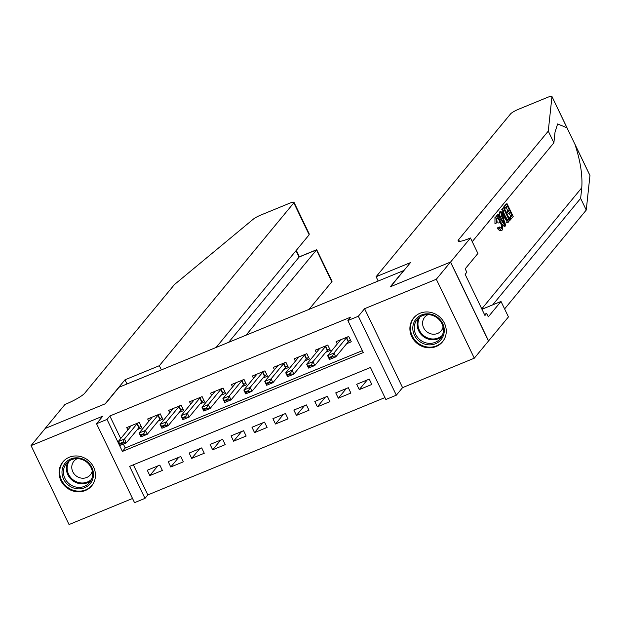 <?xml version="1.0" encoding="UTF-8"?>
<svg xmlns="http://www.w3.org/2000/svg" width="621" height="621" viewBox="0 0 621 621"><rect width="100%" height="100%" fill="white"/><g stroke="black" fill="none" stroke-linecap="round" stroke-linejoin="round"><path stroke-width="0.93" d="M85.279 490.543A18.723 17.388 -140.4 0 0 91.706 485.824A18.723 17.388 -140.4 0 0 91.349 463.577A18.723 17.388 -140.4 0 0 69.265 457.258A18.723 17.388 -140.4 0 0 62.837 461.977A18.723 17.388 -140.4 0 0 63.195 484.233A18.723 17.388 -140.4 0 0 85.279 490.543M436.089 346.534A18.723 17.388 -140.4 0 0 442.517 341.822A18.723 17.388 -140.4 0 0 442.152 319.567A18.723 17.388 -140.4 0 0 420.068 313.256A18.723 17.388 -140.4 0 0 413.64 317.975A18.723 17.388 -140.4 0 0 414.005 340.223A18.723 17.388 -140.4 0 0 436.089 346.534M145.004 498.36L134.532 502.661L96.542 423.724L107.014 419.423L122.415 451.42L363.269 352.557L347.869 320.552L358.34 316.252L396.33 395.189L385.858 399.489L370.458 367.492L129.603 466.355L145.004 498.36L147.837 494.921L384.942 397.595M403.976 270.461L119.069 387.232L105.446 403.72L45.232 428.436L31.05 445.614L69.04 524.543L132.521 498.484M403.898 270.306L390.283 286.793L450.497 262.078L488.486 341.014L474.304 358.185L436.315 279.248L364.581 308.699L358.34 316.252M364.581 308.699L402.571 387.636L474.304 358.185M402.571 387.636L396.33 395.189M450.497 262.078L436.315 279.248M137.233 429.654L141.852 427.76L139.283 422.427L126.715 427.59L127.841 429.918M158.176 421.061L162.795 419.167L160.226 413.834L147.658 418.989L148.784 421.325M179.12 412.46L183.738 410.566L181.169 405.234L168.609 410.396L169.727 412.724M200.063 403.867L204.682 401.973L202.112 396.633L189.552 401.795L190.67 404.131M221.006 395.267L225.625 393.372L223.063 388.04L210.496 393.194L211.614 395.53M241.949 386.673L246.568 384.772L244.006 379.439L231.439 384.601L232.565 386.937M262.893 378.073L267.511 376.179L264.95 370.846L252.382 376L253.508 378.336M283.836 369.479L288.454 367.578L285.893 362.245L273.325 367.407L274.451 369.743M304.787 360.879L309.398 358.985L306.836 353.652L294.269 358.806L295.394 361.143M325.73 352.278L330.349 350.384L327.779 345.051L315.212 350.213L316.337 352.549M367.236 379.951L359.256 389.615L371.824 384.453L369.254 379.12L356.687 384.283L359.256 389.615M346.293 388.552L338.313 398.208L350.881 393.054L348.311 387.721L335.744 392.876L338.313 398.208M325.35 397.145L317.37 406.809L329.937 401.647L327.368 396.314L314.8 401.477L317.37 406.809M304.406 405.746L296.427 415.41L308.994 410.248L306.425 404.915L293.857 410.07L296.427 415.41M283.463 414.339L275.483 424.003L288.051 418.849L285.481 413.508L272.914 418.67L275.483 424.003M262.52 422.94L254.54 432.604L267.108 427.442L264.538 422.109L251.971 427.271L254.54 432.604M241.577 431.533L233.597 441.197L246.164 436.043L243.595 430.71L231.028 435.864L233.597 441.197M220.634 440.134L212.654 449.798L225.213 444.636L222.652 439.303L210.084 444.465L212.654 449.798M199.69 448.727L191.71 458.391L204.27 453.237L201.709 447.904L189.141 453.058L191.71 458.391M178.747 457.328L170.767 466.992L183.327 461.83L180.765 456.497L168.198 461.659L170.767 466.992M133.352 464.818L147.837 494.921M159.822 465.098L147.255 470.252L149.816 475.585L162.384 470.431L159.822 465.098M347.869 320.552L350.702 317.121L109.847 415.985L120.715 438.558M123.369 444.085L125.248 447.989L362.353 350.655M346.673 343.685L351.292 341.791L348.723 336.458L336.155 341.612L337.281 343.949M96.542 423.724L102.783 416.163L31.05 445.614M109.847 415.985L107.014 419.423M125.248 447.989L122.415 451.42M157.804 465.929L149.816 475.585M349.778 340.549L350.539 340.23M347.729 336.861L346.665 337.692A2.399 0.396 -25.7 0 0 346.394 337.94L333.912 353.054L335.759 356.896L329.479 359.474L327.624 355.639L340.114 340.518A2.399 0.396 -25.7 0 0 340.184 340.355L340.098 339.998M332.375 356.19L329.231 357.486L329.541 358.123L332.677 356.834L332.375 356.19L333.912 353.054L327.624 355.639L329.231 357.486M350.446 340.029L348.513 341.534A2.399 0.396 -25.7 0 0 348.241 341.783L335.759 356.896L332.677 356.834M329.479 359.474L329.541 358.123M415.465 319.776A16.2 15.044 39.6 0 1 437.308 317.121A16.2 15.044 39.6 0 1 441.601 338.919A16.2 15.044 39.6 0 1 419.757 341.573A16.2 15.044 39.6 0 1 415.465 319.776M440.918 337.863A15.005 13.934 -140.4 0 0 437.324 317.968A15.005 13.934 -140.4 0 0 417.25 319.45A15.005 13.934 -140.4 0 0 416.714 320.141A15.005 13.934 -140.4 0 0 420.316 340.036A15.005 13.934 -140.4 0 0 440.382 338.554A15.005 13.934 -140.4 0 0 440.918 337.863M428.071 314.63A10.681 9.92 -140.4 0 0 424.725 317.184A10.681 9.92 -140.4 0 0 424.345 317.68A10.681 9.92 -140.4 0 0 426.906 331.847A10.681 9.92 -140.4 0 0 441.197 330.791A10.681 9.92 -140.4 0 0 441.578 330.294A10.681 9.92 -140.4 0 0 443.068 327.019M415.822 315.794A18.607 17.272 -140.4 0 0 414.191 317.502A18.607 17.272 -140.4 0 0 413.524 318.356A18.607 17.272 -140.4 0 0 417.987 343.033A18.607 17.272 -140.4 0 0 442.874 341.193A18.607 17.272 -140.4 0 0 443.541 340.331A18.607 17.272 -140.4 0 0 444.24 339.268M64.654 463.786A16.2 15.044 39.6 0 1 86.505 461.124A16.2 15.044 39.6 0 1 90.798 482.921A16.2 15.044 39.6 0 1 68.947 485.575A16.2 15.044 39.6 0 1 64.654 463.786M90.115 481.873A15.005 13.934 -140.4 0 0 86.513 461.97A15.005 13.934 -140.4 0 0 66.439 463.452A15.005 13.934 -140.4 0 0 65.904 464.151A15.005 13.934 -140.4 0 0 69.505 484.046A15.005 13.934 -140.4 0 0 89.579 482.564A15.005 13.934 -140.4 0 0 90.115 481.873M77.268 458.64A10.681 9.92 -140.4 0 0 73.915 461.193A10.681 9.92 -140.4 0 0 73.534 461.682A10.681 9.92 -140.4 0 0 76.096 475.849A10.681 9.92 -140.4 0 0 90.387 474.793A10.681 9.92 -140.4 0 0 90.767 474.304A10.681 9.92 -140.4 0 0 92.265 471.021M65.011 459.804A18.607 17.272 -140.4 0 0 63.381 461.504A18.607 17.272 -140.4 0 0 62.721 462.366A18.607 17.272 -140.4 0 0 67.184 487.035A18.607 17.272 -140.4 0 0 92.071 485.195A18.607 17.272 -140.4 0 0 92.731 484.341A18.607 17.272 -140.4 0 0 93.437 483.278M507.039 203.68L513.194 216.481L510.796 219.384L510.089 217.909L512.007 215.58L510.113 211.645L508.32 213.81L507.613 212.335L509.399 210.17L507.264 205.737L505.261 208.167L504.547 206.692L507.039 203.68L506.092 204.068L503.608 207.08A31.267 29.032 -140.4 0 0 503.716 207.554M506.239 206.979A31.267 29.032 -140.4 0 0 507.73 210.853L506.332 212.545M508.886 213.127A31.267 29.032 -140.4 0 0 510.765 216.092L509.041 218.181M509.732 219.617A31.267 29.032 -140.4 0 0 509.857 219.772L510.796 219.384M507.264 221.922L506.092 222.403L508.304 222.202L507.264 221.922L504.213 217.334C502.242 213.244 501.721 210.457 502.676 208.959L503.895 207.484L510.058 220.284L507.217 222.644M503.895 207.484L501.729 209.347L502.676 208.959M496.528 222.892L495.861 216.946L496.288 216.613L494.96 217.319L494.945 223.537L497.211 222.729L494.945 223.537M494.96 217.319L495.861 216.946C497.079 216.023 498.671 217.606 500.65 221.697C502.521 225.656 503.033 228.443 502.195 230.065C501.489 230.81 500.456 230.104 499.09 227.93L499.385 226.96L497.817 227.604L497.561 228.559C499.245 230.577 500.487 231.206 501.287 230.43M589.841 175.293A7.204 1.188 154.3 0 1 589.934 175.386A7.204 1.188 154.3 0 1 589.95 175.518L586.255 210.053L580.635 198.371L581.768 187.783C582.645 175.207 580.371 160.715 574.93 144.297L566.981 127.794L557.611 123.952L555.019 132.211L553.885 142.799L472.232 241.67M500.953 211.039L505.766 225.477L505.222 226.137L497.708 214.975L498.221 214.354L500.503 217.824L501.954 216.069L500.448 211.66L500.953 211.039L499.501 212.048L500.045 217.125M498.221 214.354L496.769 215.355L497.367 216.853M501.426 223.444L504.283 226.518L505.222 226.137M376.109 276.718L510.578 113.891A7.204 1.188 -25.7 0 1 518.566 109.249L547.155 97.513A7.204 1.188 -25.7 0 1 551.945 96.457A7.204 1.188 -25.7 0 1 551.96 96.581L548.265 131.116L458.616 239.667A16.806 2.771 -25.7 0 0 458.135 240.94A16.806 2.771 -25.7 0 0 469.305 238.456L470.462 237.99L450.598 262.031L390.593 286.661L410.458 262.621L376.109 276.718L378.119 280.886M470.462 237.99L477.906 253.453L465.191 268.846L466.837 272.254L465.137 274.319L484.954 315.491L486.654 313.434L488.292 316.842L501.007 301.457L508.452 316.92L488.486 341.014M488.587 340.968L450.598 262.031M553.885 142.799L548.265 131.116M586.255 210.053L504.601 308.924M492.678 304.872L580.635 198.371M501.007 301.457L481.958 309.274M486.654 313.434L484.403 314.358M499.385 226.96L501.504 228.559C502.055 227.286 501.613 225.198 500.169 222.287C498.772 219.236 497.584 217.932 496.621 218.367L497.211 222.729M500.169 222.287L498.492 222.97M499.09 227.93L497.561 228.559M502.195 230.065L500.937 230.701M503.879 221.681L502.521 217.715L501.357 219.128L504.78 224.328L503.879 221.681L503.22 221.953M500.448 211.66L499.501 212.048M501.954 216.069L500.386 216.713M497.708 214.975L496.769 215.355M504.12 209.541L503.057 212.273L504.71 216.783L507.481 220.641L508.863 219.392L504.12 209.541M507.481 220.641L508.172 220.222L507.303 220.579M504.213 217.334L503.189 217.754M503.126 210.876A31.267 29.032 -140.4 0 0 507.621 219.896L507.14 220.478M508.863 219.392L507.621 219.896M504.547 206.692L503.608 207.08M505.261 208.167L504.392 208.524M509.399 210.17L507.73 210.853M507.613 212.335L506.457 212.809M508.32 213.81L507.171 214.284M512.007 215.58L510.765 216.092M510.089 217.909L509.104 218.313M309.196 309.18L331.8 281.81L316.454 249.914L299.074 257.047L296.007 250.698M246.126 335.068L316.702 249.696L299.322 256.83L228.745 342.21M124.992 379.804L159.341 365.699L293.811 202.873A7.204 1.188 -25.7 0 0 294.02 202.33A7.204 1.188 -25.7 0 0 289.231 203.393L260.641 215.13A7.204 1.188 -25.7 0 0 253.252 219.197L174.423 284.581L84.774 393.132A16.806 2.771 154.3 0 1 66.144 403.96L64.988 404.434L45.131 428.474L105.135 403.844L124.992 379.804L127.002 383.972M159.341 365.699L161.351 369.875M216.17 347.364L309.165 234.769L293.811 202.873M316.702 249.696L332.01 281.266A7.204 1.188 154.3 0 1 331.8 281.81M294.02 202.33L309.188 233.853L309.165 234.769M328.835 349.142L329.596 348.831M326.786 345.455L325.722 346.293A2.399 0.396 -25.7 0 0 325.451 346.541L312.968 361.655L314.816 365.49L308.536 368.074L306.681 364.232L319.163 349.118A2.399 0.396 -25.7 0 0 319.241 348.948L319.155 348.591M311.431 364.791L308.288 366.079L308.598 366.724L311.734 365.427L311.431 364.791L312.968 361.655L306.681 364.232L308.288 366.079M329.503 348.629L327.57 350.128A2.399 0.396 -25.7 0 0 327.298 350.376L314.816 365.49L311.734 365.427M308.536 368.074L308.598 366.724M307.892 357.743L308.653 357.424M305.842 354.055L304.779 354.886A2.399 0.396 -25.7 0 0 304.507 355.134L292.025 370.248L293.873 374.09L287.585 376.668L285.738 372.833L298.22 357.712A2.399 0.396 -25.7 0 0 298.297 357.549L298.212 357.191M290.488 373.392L287.344 374.68L287.655 375.317L290.791 374.028L290.488 373.392L292.025 370.248L285.738 372.833L287.344 374.68M308.552 357.222L306.627 358.728A2.399 0.396 -25.7 0 0 306.355 358.977L293.873 374.09L290.791 374.028M287.585 376.668L287.655 375.317M286.949 366.336L287.709 366.025M284.899 362.656L283.836 363.487A2.399 0.396 -25.7 0 0 283.564 363.735L271.082 378.849L272.93 382.691L266.642 385.268L264.794 381.426L277.276 366.312A2.399 0.396 -25.7 0 0 277.354 366.142L277.269 365.785M269.545 381.985L266.401 383.273L266.704 383.918L269.848 382.629L269.545 381.985L271.082 378.849L264.794 381.426L266.401 383.273M287.608 365.823L285.683 367.322A2.399 0.396 -25.7 0 0 285.412 367.57L272.93 382.691L269.848 382.629M266.642 385.268L266.704 383.918M266.005 374.937L266.766 374.626M263.956 371.249L262.893 372.08A2.399 0.396 -25.7 0 0 262.621 372.328L250.139 387.442L251.986 391.284L245.699 393.861L243.851 390.027L256.333 374.913A2.399 0.396 -25.7 0 0 256.411 374.742L256.326 374.385M248.594 390.586L245.458 391.874L245.761 392.511L248.905 391.222L248.594 390.586L250.139 387.442L243.851 390.027L245.458 391.874M266.665 374.416L264.74 375.922A2.399 0.396 -25.7 0 0 264.468 376.171L251.986 391.284L248.905 391.222M245.699 393.861L245.761 392.511M245.062 383.53L245.823 383.219M243.013 379.85L241.942 380.681A2.399 0.396 -25.7 0 0 241.678 380.929L229.196 396.043L231.043 399.885L224.755 402.462L222.908 398.62L235.39 383.506A2.399 0.396 -25.7 0 0 235.468 383.336L235.382 382.978M227.651 399.179L224.515 400.467L224.818 401.112L227.961 399.823L227.651 399.179L229.196 396.043L222.908 398.62L224.515 400.467M245.722 383.017L243.797 384.523A2.399 0.396 -25.7 0 0 243.525 384.772L231.043 399.885L227.961 399.823M224.755 402.462L224.818 401.112M224.119 392.13L224.88 391.82M222.07 388.443L220.998 389.274A2.399 0.396 -25.7 0 0 220.734 389.522L208.252 404.644L210.1 408.478L203.812 411.063L201.965 407.221L214.447 392.107A2.399 0.396 -25.7 0 0 214.524 391.936L214.439 391.579M206.708 407.78L203.572 409.068L203.874 409.705L207.018 408.416L206.708 407.78L208.252 404.644L201.965 407.221L203.572 409.068M224.779 391.61L222.854 393.116A2.399 0.396 -25.7 0 0 222.582 393.365L210.1 408.478L207.018 408.416M203.812 411.063L203.874 409.705M203.176 400.724L203.936 400.413M201.126 397.044L200.055 397.875A2.399 0.396 -25.7 0 0 199.791 398.123L187.301 413.237L189.157 417.079L182.869 419.656L181.022 415.814L193.504 400.7A2.399 0.396 -25.7 0 0 193.581 400.537L193.496 400.172M185.764 416.373L182.628 417.661L182.931 418.306L186.075 417.017L185.764 416.373L187.301 413.237L181.022 415.814L182.628 417.661M203.835 400.211L201.903 401.717A2.399 0.396 -25.7 0 0 201.639 401.966L189.157 417.079L186.075 417.017M182.869 419.656L182.931 418.306M182.232 409.324L182.993 409.014M180.183 405.637L179.112 406.468A2.399 0.396 -25.7 0 0 178.84 406.716L166.358 421.838L168.206 425.672L161.926 428.257L160.078 424.415L172.56 409.301A2.399 0.396 -25.7 0 0 172.63 409.13L172.545 408.773M164.821 424.974L161.677 426.262L161.988 426.899L165.132 425.61L164.821 424.974L166.358 421.838L160.078 424.415L161.677 426.262M182.892 408.812L180.959 410.31A2.399 0.396 -25.7 0 0 180.695 410.559L168.206 425.672L165.132 425.61M161.926 428.257L161.988 426.899M161.289 417.925L162.05 417.607M159.24 414.238L158.169 415.069A2.399 0.396 -25.7 0 0 157.897 415.317L145.415 430.431L147.262 434.273L140.983 436.85L139.135 433.008L151.617 417.894A2.399 0.396 -25.7 0 0 151.687 417.731L151.602 417.374M143.878 433.567L140.734 434.863L141.045 435.5L144.188 434.211L143.878 433.567L145.415 430.431L139.135 433.008L140.734 434.863M161.949 417.405L160.016 418.911A2.399 0.396 -25.7 0 0 159.744 419.159L147.262 434.273L144.188 434.211M140.983 436.85L141.045 435.5M140.346 426.518L141.107 426.208M138.297 422.831L137.225 423.669A2.399 0.396 -25.7 0 0 136.954 423.918L124.472 439.031L126.319 442.866L120.039 445.451L118.192 441.609L130.674 426.495A2.399 0.396 -25.7 0 0 130.744 426.324L130.658 425.967M122.935 442.168L119.791 443.456L120.101 444.1L123.245 442.804L122.935 442.168L124.472 439.031L118.192 441.609L119.791 443.456M141.006 426.006L139.073 427.504A2.399 0.396 -25.7 0 0 138.801 427.753L126.319 442.866L123.245 442.804M120.039 445.451L120.101 444.1M346.394 337.94L348.241 341.783M346.665 337.692L348.513 341.534M441.702 336.636A15.005 13.934 39.6 0 1 422.901 336.163A15.005 13.934 39.6 0 1 418.888 317.797M420.083 316.896A14.508 13.476 -140.4 0 0 423.475 335.472A14.508 13.476 -140.4 0 0 442.354 335.293M90.891 480.638A15.005 13.934 39.6 0 1 72.09 480.173A15.005 13.934 39.6 0 1 68.077 461.799M69.273 460.906A14.508 13.476 -140.4 0 0 72.665 479.482A14.508 13.476 -140.4 0 0 91.551 479.296M581.768 187.783L481.764 308.87M459.431 241.352L458.616 239.667M589.95 175.518L574.93 144.297M566.981 127.794L551.96 96.581M325.451 346.541L327.298 350.376M325.722 346.293L327.57 350.128M304.507 355.134L306.355 358.977M304.779 354.886L306.627 358.728M283.564 363.735L285.412 367.57M283.836 363.487L285.683 367.322M262.621 372.328L264.468 376.171M262.893 372.08L264.74 375.922M241.678 380.929L243.525 384.772M241.942 380.681L243.797 384.523M220.734 389.522L222.582 393.365M220.998 389.274L222.854 393.116M199.791 398.123L201.639 401.966M200.055 397.875L201.903 401.717M178.84 406.716L180.695 410.559M179.112 406.468L180.959 410.31M157.897 415.317L159.744 419.159M158.169 415.069L160.016 418.911M136.954 423.918L138.801 427.753M137.225 423.669L139.073 427.504M442.874 341.193L443.673 340.23M414.191 317.502L414.983 316.531M92.071 485.195L92.871 484.233M63.381 461.504L64.18 460.541M589.934 175.386L574.689 143.715M567.206 128.174L551.945 96.457M299.415 256.791L296.302 250.333"/></g></svg>
